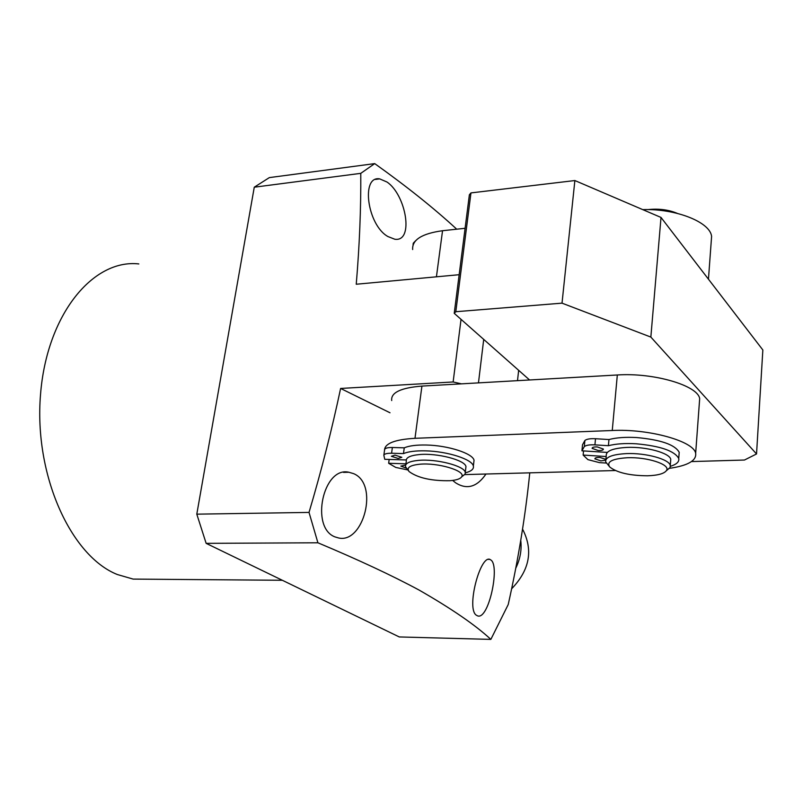 <?xml version="1.0" encoding="UTF-8"?>
<svg xmlns="http://www.w3.org/2000/svg" width="803" height="803" viewBox="0 0 803 803"><rect width="100%" height="100%" fill="white"/><g stroke="black" fill="none" stroke-linecap="round" stroke-linejoin="round"><path stroke-width="1.2" d="M562.02 303.153L574.868 180.545L470.959 192.911L455.803 311.715L562.02 303.153L650.852 337.079L756.536 453.956L744.461 460.029L691.483 461.574M455.803 311.715L454.227 313.321L469.374 194.788L470.959 192.911M529.568 379.97L454.227 313.321M650.852 337.079L661.01 217.442L762.85 349.988L756.536 453.956M574.868 180.545L661.01 217.442M408.797 471.18L405.545 466.764C404.953 463.441 409.199 461.313 418.303 460.4C436.069 458.593 464.405 465.881 465.268 472.345L465.158 474.111L461.675 476.831M405.826 464.676L406.308 461.042C405.726 457.69 409.972 455.532 419.066 454.588C436.812 452.741 465.118 460.059 465.971 466.593L465.72 468.641M419.648 464.244C437.545 462.418 465.569 470.699 461.825 476.54C460.661 478.769 456.716 480.154 449.991 480.706C431.512 481.017 417.901 477.976 409.149 471.602C406.258 467.778 409.751 465.318 419.648 464.244M609.758 467.005C606.245 461.815 612.127 458.724 627.394 457.74C647.027 456.867 670.204 464.355 666.651 470.247C664.653 473.539 658.279 475.386 647.519 475.798C629.612 475.627 617.025 472.706 609.758 467.005L605.673 461.855C605.221 457.148 612.167 454.398 626.521 453.595C645.753 452.762 669.27 459.226 670.274 465.479L670.114 467.547L666.42 470.668M605.874 459.687L606.235 455.773C605.793 451.015 612.729 448.225 627.063 447.401C646.274 446.528 669.762 453.012 670.756 459.336L670.595 461.434M677.351 213.387C668.989 209.864 659.594 208.559 649.165 209.473L648.001 209.613M413.043 244.905L413.284 243.179L415.633 240.729M598.205 450.503L592.112 448.375C592.162 447.311 593.899 446.829 597.302 446.94L603.404 449.068C603.354 450.132 601.618 450.613 598.205 450.503M605.683 460.179L600.835 460.892L594.862 458.834C594.913 457.81 596.619 457.349 599.971 457.459L605.894 459.396M670.395 466.342C676.658 464.335 679.438 461.705 678.736 458.443C674.56 450.905 660.367 446.016 636.167 443.778C625.055 443.156 615.801 443.798 608.403 445.705L594.923 444.862C589.613 444.621 586.08 445.193 584.303 446.588L581.944 450.824L607.269 452.42M679.007 454.94L679.208 452.31C675.042 444.701 660.879 439.783 636.709 437.555C625.607 436.942 616.363 437.605 608.965 439.552L608.403 445.705M606.165 456.536L583.139 455.07L587.896 459.627L599.47 462.628L606.235 463.06M583.139 455.07L583.54 450.925M581.944 450.824L582.526 444.762L584.895 440.476C586.672 439.07 590.205 438.478 595.505 438.719L608.965 439.552M398.198 458.473L391.382 456.285L394.996 455.13L401.821 457.319L398.198 458.473M406.258 468.139L400.848 466.101L405.625 465.078M465.359 472.837C471.341 471.271 474.011 469.012 473.358 466.031C472.234 459.286 447.331 451.266 425.51 450.854C415.733 450.634 408.386 451.547 403.477 453.595L391.583 453.243C386.966 453.193 384.386 453.856 383.844 455.231L384.747 459.306L406.228 459.958M473.74 462.859L474.041 460.29C472.937 453.474 448.064 445.404 426.273 445.023C416.496 444.822 409.159 445.755 404.25 447.833L403.477 453.595M405.937 463.823L388.652 463.281L395.759 467.436L407.743 469.916M388.652 463.281L389.174 459.436M391.583 453.243L392.366 447.502C387.759 447.452 385.179 448.124 384.637 449.509L384.547 450.182M392.366 447.502L404.25 447.833M138.829 263.936C93.108 258.747 46.725 314.385 40.511 394.654C33.867 474.824 70.764 556.057 117.338 574.526L133.147 579.093L151.446 579.244M387.869 236.524C367.172 224.92 360.748 175.435 379.689 178.878L386.946 182C406.037 194.677 414.338 242.245 394.795 239.234L387.869 236.524M459.165 274.706L356.241 284.242C359.493 245.818 361.009 208.86 360.778 173.348L374.72 163.611C406.82 186.527 434.162 208.389 456.726 229.196M485.966 474.031C477.082 486.989 467.015 489.95 455.763 482.914L452.651 480.435M196.795 514.161L309.025 512.414L317.908 542.788C358.379 559.771 392.065 575.51 418.985 590.004C451.386 608.554 475.346 625.005 490.854 639.389L399.282 636.95L206.14 543.35L196.795 514.161L254.27 187.199L269.346 177.604L374.72 163.611M529.769 472.847C525.453 515.636 518.266 559.53 508.229 604.529L490.854 639.389M476.43 615.259C465.971 609.116 480.094 555.104 489.87 559.37L491.255 560.263C499.837 567.219 488.625 619.816 477.695 615.921L476.43 615.259M353.601 473.64C379.227 484.079 363.538 543.741 338.685 537.99L334.951 536.896C310.028 527.581 323.127 466.141 348.853 472.244L353.601 473.64M317.908 542.788L206.14 543.35M254.27 187.199L360.778 173.348M309.025 512.414C321.481 470.367 332.01 429.043 340.613 388.451L453.133 381.967L461.042 319.343M390.007 412.772L340.613 388.451M453.133 381.967L461.414 383.844M478.468 382.88L483.717 339.408M518.658 370.324L517.503 380.662M711.207 241.693L711.599 236.393C710.163 222.12 676.006 208.509 642.761 209.623M465.098 228.293L442.543 230.722C421.976 233.543 412.009 239.806 412.652 249.532M699.363 402.986L699.674 398.669C698.078 385.53 653.572 372.451 617.326 374.981L421.926 386.092C400.817 387.789 390.75 392.607 391.703 400.546M384.517 450.403C384.486 443.537 394.644 439.512 414.99 438.308L612.257 430.498C648.864 428.611 693.963 441.208 695.659 453.314C696.623 460.611 687.96 465.61 669.662 468.31M615.279 470.528L464.887 474.593M520.745 540.369C521.87 549.874 520.183 559.209 515.687 568.363M522.562 529.137C533.403 550.085 529.749 569.989 511.581 588.84M584.303 446.588L584.895 440.476M594.923 444.862L595.505 438.719M383.844 455.231L384.637 449.509M442.543 230.722L436.43 276.814M612.257 430.498L617.326 374.981M421.926 386.092L414.99 438.308M465.268 472.345L465.971 466.593M461.825 476.54L465.158 474.111M670.274 465.479L670.756 459.336M666.651 470.247L670.114 467.547M678.736 458.443L679.208 452.31M473.358 466.031L474.041 460.29M282.335 580.278L133.147 579.093M489.87 559.37L488.304 559.37M348.853 472.244L343.574 472.395M379.689 178.878L375.433 179.42M711.599 236.393L708.457 279.193M699.674 398.669L695.659 453.314"/></g></svg>
